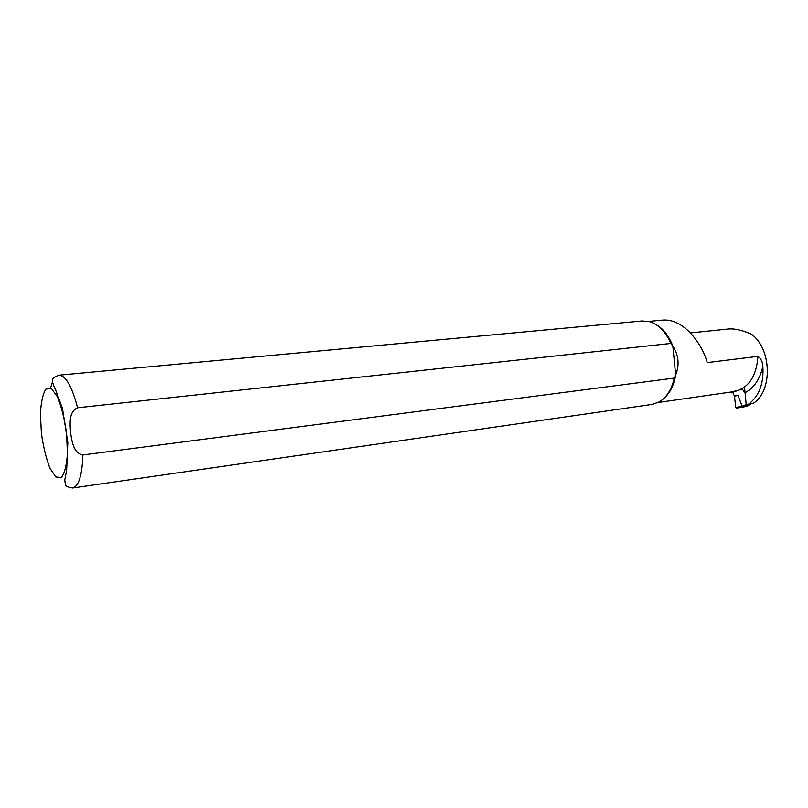 <?xml version="1.0" encoding="UTF-8"?>
<svg xmlns="http://www.w3.org/2000/svg" width="808" height="808" viewBox="0 0 808 808"><rect width="100%" height="100%" fill="white"/><g stroke="black" fill="none" stroke-linecap="round" stroke-linejoin="round"><path stroke-width="1.21" d="M733.119 391.819L733.361 394.375L734.422 395.587L737.997 395.435L742.178 406.232L746.208 404.525L744.532 387.143M734.422 395.587L735.735 407.474L742.108 406.232L742.774 406.949L736.371 408.202L746.824 406.232M737.997 395.435L734.654 396.142M736.371 408.202L735.735 407.474M742.178 406.232L742.956 406.919L746.592 406.353L749.329 404.879M746.208 404.525L746.814 405.232L750.541 404.677L750.965 403.808L753.238 403.354L748.753 404.04C759.217 395.94 763.913 383.386 762.843 366.367C762.611 361.822 760.964 358.489 757.924 356.368L707.273 362.59C703.808 350.662 697.546 340.158 688.497 331.098C679.993 323.149 671.519 319.483 663.095 320.109M748.804 404.03L748.895 404.949M740.865 407.505L746.612 406.353M745.259 404.555L746.006 405.262L742.774 406.949M655.631 324.341C663.146 328.442 668.883 335.704 672.852 346.127L670.872 343.451L77.568 407.767C68.539 411.848 70.023 424.099 70.548 432.411C71.851 440.663 73.164 453.147 82.881 454.944L674.276 378.083C671.68 389.618 666.58 397.607 658.995 402.051L651.803 404.465M674.276 378.083L675.69 375.003C679.639 364.903 678.7 355.278 672.852 346.127L675.69 375.003C673.973 385.062 670.175 392.739 664.287 398.021M729.957 392.173L733.21 392.739M744.794 392.88L742.431 389.143L732.21 391.85M731.876 391.9L731.846 392.93M746.208 404.545L748.753 404.04M690.335 332.926L727.937 329.048C734.24 328.391 742.037 330.088 751.319 334.138C771.771 348.531 772.832 391.395 753.238 403.354M61.792 408.565L62.458 408.495M59.065 375.175L642.006 320.988L649.117 321.544C658.328 324.19 665.58 331.492 670.872 343.451M757.924 356.368C756.52 376.326 748.663 388.052 734.351 391.547L733.916 391.607M762.843 366.367C760.005 379.114 754.076 387.901 745.067 392.739M82.881 454.944C82.174 475.205 78.77 486.214 72.68 487.981L652.238 404.394M50.581 388.032L52.439 382.043M72.68 487.981C67.751 487.204 65.327 486.052 65.408 484.517L64.741 480.043L66.64 470.256L67.822 442.471L62.458 408.495L55.833 390.466C52.985 384.325 51.914 380.891 52.611 380.144C52.166 378.71 54.237 377.053 58.843 375.195C65.64 375.316 71.892 386.174 77.568 407.767M41.4 433.29L40.4 414.12C40.996 402.424 42.794 394.102 45.803 389.153L51.318 388.436L57.429 396.718C61.408 406.485 64.418 418.514 66.478 432.815L67.438 453.076C66.65 465.125 64.63 473.256 61.378 477.478L55.742 476.973L49.823 467.953C46.106 458.247 43.299 446.693 41.4 433.29M749.38 404.869L746.784 406.272M658.166 402.485L733.866 391.617M648.642 321.422L663.085 320.079"/></g></svg>

